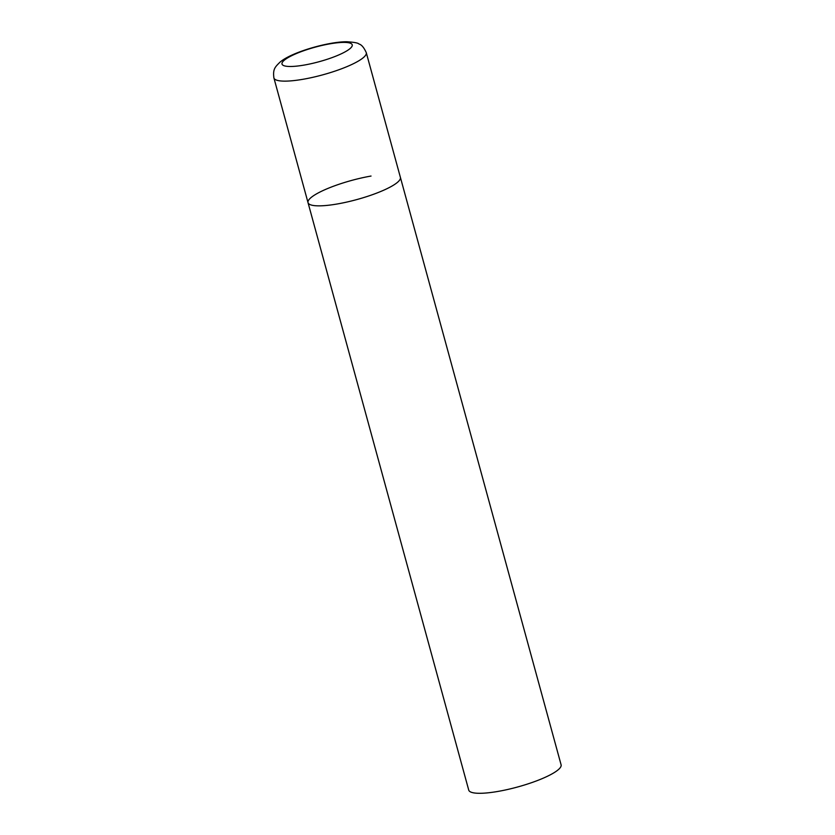 <?xml version="1.0" encoding="UTF-8"?>
<svg xmlns="http://www.w3.org/2000/svg" width="835" height="835" viewBox="0 0 835 835"><rect width="100%" height="100%" fill="white"/><g stroke="black" fill="none" stroke-linecap="round" stroke-linejoin="round"><path stroke-width="1.25" d="M308.021 202.644L468.727 790.087A47.887 9.916 164.7 0 0 498.088 791.403A47.887 9.916 164.7 0 0 561.099 764.818L366.273 52.647A47.887 9.916 -15.3 0 1 363.183 57.772A47.887 9.916 -15.3 0 1 312.822 77.321A47.887 9.916 -15.3 0 1 273.901 77.926L308.021 202.644A47.887 9.916 -15.3 0 0 346.932 202.039A47.887 9.916 -15.3 0 0 397.303 182.489A47.887 9.916 -15.3 0 0 400.393 177.364A47.887 9.916 164.7 0 1 337.382 203.959A47.887 9.916 164.7 0 1 308.021 202.644A47.887 9.916 164.7 0 1 371.032 176.049M284.37 60.151A36.396 7.536 -15.3 0 0 304.337 65.046A36.396 7.536 -15.3 0 0 349.875 48.733A36.396 7.536 -15.3 0 0 329.908 43.837A36.396 7.536 -15.3 0 0 284.37 60.151M273.901 77.926C272.753 69.107 274.997 67.124 279.996 62.155C291.77 51.979 328.917 41.604 346.776 41.75C354.071 42.209 358.142 42.961 358.977 44.015C361.545 44.662 363.976 47.543 366.273 52.647"/></g></svg>
